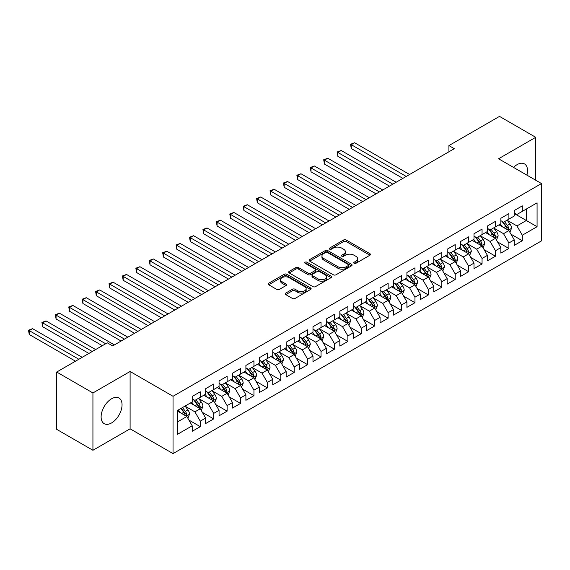 <?xml version="1.0" encoding="UTF-8"?>
<svg xmlns="http://www.w3.org/2000/svg" width="570" height="570" viewBox="0 0 570 570"><rect width="100%" height="100%" fill="white"/><g stroke="black" fill="none" stroke-linecap="round" stroke-linejoin="round"><path stroke-width="0.85" d="M354.084 263.29A1.304 0.755 0 0 0 355.929 263.29L369.923 255.21A1.86 1.076 0 0 0 370.472 254.455A1.86 1.076 0 0 0 369.923 253.693L346.218 240.006A1.86 1.076 0 0 0 343.582 240.006L329.588 248.085A1.304 0.755 0 0 0 329.211 248.62A1.304 0.755 0 0 0 329.588 249.147A1.304 0.755 0 0 0 331.434 249.147L333.243 248.1A5.964 3.441 0 0 1 341.672 248.1L343.646 249.247A5.964 3.441 0 0 1 345.399 251.676A5.964 3.441 0 0 1 343.646 254.113L341.836 255.153A1.304 0.755 0 0 0 341.459 255.688A1.304 0.755 0 0 0 341.836 256.222A1.304 0.755 0 0 0 343.682 256.222L345.491 255.175A5.964 3.441 0 0 1 353.92 255.175L355.901 256.315A5.964 3.441 0 0 1 357.647 258.752A5.964 3.441 0 0 1 355.901 261.181L354.084 262.228A1.304 0.755 0 0 0 353.706 262.763A1.304 0.755 0 0 0 354.084 263.29L354.084 262.228M111.585 422.933A14.799 8.543 120 0 0 121.253 409.887A14.799 8.543 120 0 0 118.987 398.031A14.799 8.543 120 0 0 111.585 398.765A14.799 8.543 120 0 0 101.916 411.804A14.799 8.543 120 0 0 104.182 423.667A14.799 8.543 120 0 0 111.585 422.933M526.929 175.14A14.799 8.543 120 0 0 524.478 163.918A14.799 8.543 120 0 0 517.083 164.652A14.799 8.543 120 0 0 513.534 167.409M285.762 293.08A1.86 1.076 0 0 0 285.221 293.842A1.86 1.076 0 0 0 285.762 294.605L292.417 298.445A1.86 1.076 0 0 0 295.046 298.445L310.593 289.467A1.86 1.076 0 0 0 311.135 288.712A1.86 1.076 0 0 0 310.593 287.95L286.881 274.263A1.86 1.076 0 0 0 284.252 274.263L268.705 283.233A1.86 1.076 0 0 0 268.164 283.995A1.86 1.076 0 0 0 268.705 284.758L276.742 289.396A1.86 1.076 0 0 0 279.378 289.396L286.026 285.556A1.86 1.076 0 0 0 286.575 284.793A1.86 1.076 0 0 0 286.026 284.031L282.043 281.73A4.98 2.879 0 0 1 280.583 279.699A4.98 2.879 0 0 1 283.661 277.041A4.98 2.879 0 0 1 289.09 277.661L304.693 286.674A4.98 2.879 0 0 1 306.154 288.712A4.98 2.879 0 0 1 303.083 291.37A4.98 2.879 0 0 1 297.654 290.743L295.046 289.239A1.86 1.076 0 0 0 292.417 289.239L285.762 293.08L285.762 294.605M92.931 392.951L92.931 450.279L130.102 428.818L130.102 371.49L92.931 392.951L56.708 372.039L107.288 342.827L112.661 345.926L454.283 148.692L448.918 145.592L448.918 151.791M130.102 371.49L173.038 396.285L541.5 183.554L541.5 240.882L173.038 453.613L173.038 396.285M535.729 180.227L535.729 137.306L498.565 158.766L541.5 183.554M535.729 137.306L499.498 116.387L448.918 145.592M333.379 274.79A1.86 1.076 0 0 0 336.008 274.79L351.555 265.82A1.86 1.076 0 0 0 352.096 265.057A1.86 1.076 0 0 0 351.555 264.302L327.843 250.615A1.86 1.076 0 0 0 325.214 250.615L309.667 259.585A1.86 1.076 0 0 0 309.125 260.347A1.86 1.076 0 0 0 309.667 261.103L333.379 274.79M305.648 263.575A1.304 0.755 0 0 1 306.966 263.76L331.049 277.661L315.531 286.617A1.86 1.076 0 0 1 312.894 286.617L289.19 272.93L289.19 271.413A1.86 1.076 0 0 0 288.641 272.168A1.86 1.076 0 0 0 289.19 272.93M289.19 271.413L295.837 267.572A1.86 1.076 0 0 1 298.473 267.572L308.085 273.123A1.86 1.076 0 0 0 310.721 273.123L315.132 270.572A1.86 1.076 0 0 0 315.68 269.81A1.86 1.076 0 0 0 315.132 269.054L305.128 263.276A1.304 0.755 0 0 1 304.743 262.741A1.304 0.755 0 0 1 305.548 262.043A1.304 0.755 0 0 1 306.966 262.207L331.07 276.122A1.86 1.076 0 0 1 331.619 276.885A1.86 1.076 0 0 1 331.07 277.647L331.07 276.122M514.261 213.536L526.338 220.505L526.338 209.04L537.075 202.842L522.312 211.363L522.312 205.863L514.261 210.515L514.261 216.016L508.896 219.115L508.896 213.615L500.845 218.26L500.845 223.761L495.473 226.86L495.473 221.36L487.428 226.005L487.428 231.506L482.056 234.605L482.056 229.104L474.005 233.757L474.005 239.258L468.64 242.357L468.64 236.856L460.589 241.502L460.589 247.002L455.223 250.102L455.223 244.601L447.172 249.247L447.172 254.747L441.807 257.847L441.807 252.346L433.756 256.992L433.756 262.492L428.384 265.591L428.384 260.091L420.332 264.744L420.332 270.244L414.967 273.344L414.967 267.843L406.916 272.488L406.916 277.989L401.551 281.088L401.551 275.588L393.5 280.233L393.5 285.734L388.134 288.833L388.134 283.333L380.083 287.985L380.083 293.486L374.711 296.578L374.711 291.078L366.66 295.73L366.66 301.231L361.295 304.33L361.295 298.83L353.243 303.475L353.243 308.976L347.878 312.075L347.878 306.575L339.827 311.22L339.827 316.721L334.462 319.82L334.462 314.319L326.411 318.972L326.411 324.472L321.038 327.572L321.038 322.071L312.987 326.717L312.987 332.217L307.622 335.317L307.622 329.816L299.571 334.462L299.571 339.962L294.206 343.062L294.206 337.561L286.154 342.214L286.154 347.707L280.789 350.807L280.789 345.306L272.738 349.959L272.738 355.459L267.366 358.559L267.366 353.058L259.314 357.704L259.314 363.204L253.949 366.303L253.949 360.803L245.898 365.448L245.898 370.949L240.533 374.048L240.533 368.548L232.482 373.2L232.482 378.701L227.117 381.8L227.117 376.3L219.065 380.945L219.065 386.446L213.693 389.545L213.693 384.045L205.649 388.69L205.649 394.191L200.277 397.29L200.277 391.79L192.225 396.435L192.225 401.935L177.47 410.457L177.47 434.319L192.225 425.797L186.86 416.506L177.47 411.077M537.075 202.842L537.075 226.703L522.312 235.225L516.947 225.934L507.214 220.312M510.976 234.177L522.312 240.725L522.312 235.225M522.312 240.725L514.261 245.378L514.261 239.877L508.896 242.977L503.524 233.679L493.798 228.064M497.553 241.929L508.896 248.477L508.896 242.977M508.896 248.477L500.845 253.123L500.845 247.622L495.473 250.722L490.107 241.423L480.382 235.809M484.137 249.674L495.473 256.222L495.473 250.722M495.473 256.222L487.428 260.868L487.428 255.367L482.056 258.466L476.691 249.168L466.965 243.554M470.72 257.419L482.056 263.967L482.056 258.466M482.056 263.967L474.005 268.613L474.005 263.112L468.64 266.211L463.275 256.92L453.542 251.299M457.304 265.171L468.64 271.712L468.64 266.211M468.64 271.712L460.589 276.365L460.589 270.864L455.223 273.963L449.851 264.665L440.126 259.051M443.88 272.916L455.223 279.464L455.223 273.963M455.223 279.464L447.172 284.109L447.172 278.609L441.807 281.708L436.435 272.41L426.709 266.796M430.464 280.661L441.807 287.209L441.807 281.708M441.807 287.209L433.756 291.854L433.756 286.354L428.384 289.453L423.018 280.155L413.293 274.541M417.048 288.406L428.384 294.954L428.384 289.453M428.384 294.954L420.332 299.606L420.332 294.106L414.967 297.198L409.602 287.907L399.869 282.285M403.631 296.158L414.967 302.698L414.967 297.198M414.967 302.698L406.916 307.351L406.916 301.851L401.551 304.95L396.186 295.652L386.453 290.037M390.208 303.903L401.551 310.451L401.551 304.95M401.551 310.451L393.5 315.096L393.5 309.596L388.134 312.695L382.762 303.397L373.036 297.782M376.791 311.647L388.134 318.195L388.134 312.695M388.134 318.195L380.083 322.841L380.083 317.34L374.711 320.44L369.346 311.149L359.62 305.527M363.375 319.399L374.711 325.94L374.711 320.44M374.711 325.94L366.66 330.593L366.66 325.092L361.295 328.192L355.929 318.894L346.197 313.279M349.959 327.144L361.295 333.692L361.295 328.192M361.295 333.692L353.243 338.338L353.243 332.837L347.878 335.937L342.513 326.639L332.78 321.024M336.542 334.889L347.878 341.437L347.878 335.937M347.878 341.437L339.827 346.083L339.827 340.582L334.462 343.682L329.089 334.383L319.364 328.769M323.119 342.634L334.462 349.182L334.462 343.682M334.462 349.182L326.411 353.835L326.411 348.334L321.038 351.426L315.673 342.135L305.947 336.514M309.702 350.386L321.038 356.927L321.038 351.426M321.038 356.927L312.987 361.579L312.987 356.079L307.622 359.178L302.257 349.88L292.524 344.266M296.286 358.131L307.622 364.679L307.622 359.178M307.622 364.679L299.571 369.324L299.571 363.824L294.206 366.923L288.84 357.625L279.108 352.011M282.87 365.876L294.206 372.424L294.206 366.923M294.206 372.424L286.154 377.069L286.154 371.569L280.789 374.668L275.417 365.377L265.691 359.756M269.446 373.628L280.789 380.169L280.789 374.668M280.789 380.169L272.738 384.821L272.738 379.321L267.366 382.42L262.001 373.122L252.275 367.507M256.03 381.373L267.366 387.921L267.366 382.42M267.366 387.921L259.314 392.566L259.314 387.066L253.949 390.165L248.584 380.867L238.859 375.252M242.613 389.118L253.949 395.666L253.949 390.165M253.949 395.666L245.898 400.311L245.898 394.81L240.533 397.91L235.168 388.612L225.435 382.997M229.197 396.863L240.533 403.41L240.533 397.91M240.533 403.41L232.482 408.056L232.482 402.555L227.117 405.655L221.744 396.364L212.019 390.742M215.773 404.615L227.117 411.155L227.117 405.655M227.117 411.155L219.065 415.808L219.065 410.307L213.693 413.407L208.328 404.109L198.602 398.494M202.357 412.359L213.693 418.907L213.693 413.407M213.693 418.907L205.649 423.553L205.649 418.052L200.277 421.152L194.912 411.853L185.186 406.239M188.941 420.104L200.277 426.652L200.277 421.152M200.277 426.652L192.225 431.298L192.225 425.797M192.225 398.843L194.912 400.389L200.277 397.29M177.47 421.928L186.86 416.506M205.649 391.091L208.328 392.645L213.693 389.545M194.912 411.853L200.277 408.754L190.352 403.026M205.649 418.052L200.277 408.754M219.065 383.346L221.744 384.893L227.117 381.8M208.328 404.109L213.693 401.009L203.768 395.274M219.065 410.307L213.693 401.009M232.482 375.601L235.168 377.148L240.533 374.048M221.744 396.364L227.117 393.264L217.184 387.529M232.482 402.555L227.117 393.264M245.898 367.849L248.584 369.403L253.949 366.303M235.168 388.612L240.533 385.512L230.601 379.784M245.898 394.81L240.533 385.512M259.314 360.105L262.001 361.658L267.366 358.559M248.584 380.867L253.949 377.768L244.024 372.039M259.314 387.066L253.949 377.768M272.738 352.36L275.417 353.906L280.789 350.807M262.001 373.122L267.366 370.023L257.44 364.287M272.738 379.321L267.366 370.023M286.154 344.615L288.84 346.161L294.206 343.062M275.417 365.377L280.789 362.278L270.857 356.542M286.154 371.569L280.789 362.278M299.571 336.863L302.257 338.416L307.622 335.317M288.84 357.625L294.206 354.526L284.273 348.797M299.571 363.824L294.206 354.526M312.987 329.118L315.673 330.664L321.038 327.572M302.257 349.88L307.622 346.781L297.697 341.045M312.987 356.079L307.622 346.781M326.411 321.373L329.089 322.919L334.462 319.82M315.673 342.135L321.038 339.036L311.113 333.3M326.411 348.334L321.038 339.036M339.827 313.621L342.513 315.174L347.878 312.075M329.089 334.383L334.462 331.284L324.53 325.555M339.827 340.582L334.462 331.284M353.243 305.876L355.929 307.43L361.295 304.33M342.513 326.639L347.878 323.539L337.946 317.811M353.243 332.837L347.878 323.539M366.66 298.131L369.346 299.678L374.711 296.578M355.929 318.894L361.295 315.794L351.362 310.059M366.66 325.092L361.295 315.794M380.083 290.387L382.762 291.933L388.134 288.833M369.346 311.149L374.711 308.049L364.786 302.314M380.083 317.34L374.711 308.049M393.5 282.635L396.186 284.188L401.551 281.088M382.762 303.397L388.134 300.297L378.202 294.569M393.5 309.596L388.134 300.297M406.916 274.89L409.602 276.443L414.967 273.344M396.186 295.652L401.551 292.553L391.618 286.824M406.916 301.851L401.551 292.553M420.332 267.145L423.018 268.691L428.384 265.591M409.602 287.907L414.967 284.808L405.035 279.072M420.332 294.106L414.967 284.808M433.756 259.4L436.435 260.946L441.807 257.847M423.018 280.155L428.384 277.063L418.458 271.327M433.756 286.354L428.384 277.063M447.172 251.648L449.851 253.201L455.223 250.102M436.435 272.41L441.807 269.311L431.875 263.582M447.172 278.609L441.807 269.311M460.589 243.903L463.275 245.449L468.64 242.357M449.851 264.665L455.223 261.566L445.291 255.83M460.589 270.864L455.223 261.566M474.005 236.158L476.691 237.704L482.056 234.605M463.275 256.92L468.64 253.821L458.707 248.085M474.005 263.112L468.64 253.821M487.428 228.406L490.107 229.959L495.473 226.86M476.691 249.168L482.056 246.069L472.131 240.34M487.428 255.367L482.056 246.069M500.845 220.661L503.524 222.215L508.896 219.115M490.107 241.423L495.473 238.324L485.547 232.596M500.845 247.622L495.473 238.324M514.261 212.916L516.947 214.463L522.312 211.363M503.524 233.679L508.896 230.579L498.964 224.844M514.261 239.877L508.896 230.579M56.708 372.039L56.708 429.36L92.931 450.279M130.102 428.818L173.038 453.613M516.947 225.934L526.338 220.505L537.075 226.703M354.611 263.475L355.901 262.734A5.964 3.441 0 0 0 357.647 260.298L357.647 258.752M345.399 251.676L345.399 253.23A5.964 3.441 0 0 1 343.646 255.659L342.356 256.407M369.901 255.225L346.218 241.552A1.86 1.076 0 0 0 343.582 241.552L330.108 249.332M351.526 265.834L327.843 252.161A1.86 1.076 0 0 0 325.214 252.161L309.695 261.117M348.256 265.591A1.304 0.755 0 0 0 348.641 265.057A1.304 0.755 0 0 0 348.256 264.53L327.451 252.51A1.304 0.755 0 0 0 325.605 252.51L323.696 253.614A5.964 3.441 0 0 0 321.95 256.051A5.964 3.441 0 0 0 323.696 258.481L337.917 266.696A5.964 3.441 0 0 0 346.346 266.696L348.256 265.591L348.256 267.145A1.304 0.755 0 0 0 348.641 266.61L348.641 265.057M321.95 256.051L321.95 257.597A5.964 3.441 0 0 0 323.696 260.034L323.696 258.481M348.256 267.145L346.346 268.242A5.964 3.441 0 0 1 337.917 268.242L323.696 260.034M289.211 272.945L295.837 269.118L295.837 267.572M315.68 269.81L315.68 271.363A1.86 1.076 0 0 1 315.132 272.125L310.721 274.669A1.86 1.076 0 0 1 308.085 274.669L298.473 269.118A1.86 1.076 0 0 0 295.837 269.118M318.067 278.88A4.98 2.879 0 0 0 323.496 279.507A4.98 2.879 0 0 0 326.574 276.849A4.98 2.879 0 0 0 325.114 274.811L319.613 271.641A1.86 1.076 0 0 0 316.977 271.641L312.567 274.184A1.86 1.076 0 0 0 312.018 274.947A1.86 1.076 0 0 0 312.567 275.709L318.067 278.88L318.067 280.433A4.98 2.879 0 0 0 323.496 281.053A4.98 2.879 0 0 0 326.574 278.395L326.574 276.849M312.018 274.947L312.018 276.493A1.86 1.076 0 0 0 312.567 277.255L312.567 275.709M318.067 280.433L312.567 277.255M306.154 288.712L306.154 290.258A4.98 2.879 0 0 1 303.083 292.916A4.98 2.879 0 0 1 297.654 292.289L295.046 290.793A1.86 1.076 0 0 0 292.417 290.793L285.791 294.619M280.583 279.699L280.583 281.245A4.98 2.879 0 0 0 282.043 283.283L282.043 281.73M286.005 285.57L282.043 283.283M310.565 289.482L286.881 275.809A1.86 1.076 0 0 0 284.252 275.809L268.734 284.772M509.886 232.296L511.554 228.235A5.03 2.9 -120 0 0 509.943 223.953L507.093 220.148M502.555 226.917L500.389 224.024M409.602 174.491L354.626 142.749L351.27 144.687L351.27 148.563L402.89 178.367M507.948 230.031L508.839 228.456A5.03 2.9 -120 0 0 507.393 225.428L504.543 221.623M502.918 221.858L506.438 226.561A2.565 1.482 60 0 1 506.908 227.337L508.839 228.456M502.035 221.352L505.79 226.361A5.03 2.9 60 0 1 507.229 229.382L507.328 229.674M351.27 148.563L350.536 144.26L406.246 176.429M350.536 144.26L354.626 142.749M496.47 240.048L498.13 235.987A5.03 2.9 -120 0 0 496.527 231.705L493.677 227.9M489.131 234.662L486.965 231.769M396.178 182.236L341.209 150.501L337.853 152.439L337.853 156.308L389.474 186.112M494.525 237.776L495.416 236.201A5.03 2.9 -120 0 0 493.976 233.173L491.126 229.368M489.502 229.61L493.022 234.306A2.565 1.482 60 0 1 493.485 235.082L495.416 236.201M488.618 229.097L492.366 234.106A5.03 2.9 60 0 1 493.805 237.127L493.912 237.419M337.853 156.308L337.119 152.012L392.83 184.174M337.119 152.012L341.209 150.501M483.054 247.793L484.714 243.732A5.03 2.9 -120 0 0 483.111 239.45L480.261 235.645M475.715 242.414L473.549 239.521M382.762 189.988L327.793 158.246L324.437 160.184L324.437 164.053L376.058 193.857M481.109 245.528L481.999 243.946A5.03 2.9 -120 0 0 480.56 240.925L477.71 237.12M476.085 237.355L479.605 242.051A2.565 1.482 60 0 1 480.068 242.834L481.999 243.946M475.195 236.842L478.95 241.851A5.03 2.9 60 0 1 480.389 244.879L480.489 245.164M324.437 164.053L323.696 159.757L379.406 191.919M323.696 159.757L327.793 158.246M469.63 255.538L471.297 251.477A5.03 2.9 -120 0 0 469.694 247.195L466.844 243.39M462.299 250.159L460.132 247.266M369.346 197.733L314.369 165.991L311.02 167.929L311.02 171.805L362.634 201.602M467.692 253.272L468.583 251.691A5.03 2.9 -120 0 0 467.144 248.67L464.293 244.865M462.662 245.1L466.182 249.803A2.565 1.482 60 0 1 466.652 250.579L468.583 251.691M461.778 244.587L465.533 249.596A5.03 2.9 60 0 1 466.973 252.624L467.072 252.916M311.02 171.805L310.28 167.502L365.99 199.671M310.28 167.502L314.369 165.991M456.214 263.283L457.881 259.229A5.03 2.9 -120 0 0 456.271 254.947L453.421 251.142M448.882 257.904L446.716 255.011M355.929 205.478L300.953 173.743L297.597 175.674L297.597 179.55L349.218 209.354M454.276 261.017L455.166 259.443A5.03 2.9 -120 0 0 453.727 256.415L450.87 252.61M449.245 252.845L452.765 257.547A2.565 1.482 60 0 1 453.236 258.324L455.166 259.443M448.362 252.339L452.117 257.348A5.03 2.9 60 0 1 453.556 260.369L453.656 260.661M297.597 179.55L296.863 175.254L352.573 207.416M296.863 175.254L300.953 173.743M442.797 271.035L444.457 266.974A5.03 2.9 -120 0 0 442.854 262.692L440.004 258.887M435.466 265.649L433.293 262.756M342.506 213.223L287.536 181.488L284.181 183.426L284.181 187.295L335.801 217.099M440.859 268.762L441.743 267.188A5.03 2.9 -120 0 0 440.304 264.159L437.454 260.355M435.829 260.597L439.349 265.292A2.565 1.482 60 0 1 439.812 266.076L441.743 267.188M434.946 260.084L438.693 265.093A5.03 2.9 60 0 1 440.133 268.114L440.24 268.406M284.181 187.295L283.447 182.998L339.157 215.161M283.447 182.998L287.536 181.488M429.381 278.78L431.041 274.719A5.03 2.9 -120 0 0 429.438 270.437L426.588 266.632M422.042 273.401L419.876 270.508M329.089 220.975L274.12 189.233L270.764 191.171L270.764 195.047L322.385 224.844M427.436 276.514L428.327 274.932A5.03 2.9 -120 0 0 426.887 271.911L424.037 268.107M422.413 268.342L425.933 273.044A2.565 1.482 60 0 1 426.396 273.821L428.327 274.932M421.529 267.829L425.277 272.838A5.03 2.9 60 0 1 426.716 275.866L426.816 276.158M270.764 195.047L270.023 190.743L325.734 222.906M270.023 190.743L274.12 189.233M415.957 286.525L417.625 282.464A5.03 2.9 -120 0 0 416.022 278.181L413.172 274.377M408.626 281.145L406.46 278.253M315.673 228.72L260.697 196.978L257.348 198.916L257.348 202.792L308.961 232.596M414.02 284.259L414.91 282.684A5.03 2.9 -120 0 0 413.471 279.656L410.621 275.852M408.989 276.087L412.516 280.789A2.565 1.482 60 0 1 412.979 281.566L414.91 282.684M408.106 275.581L411.861 280.59A5.03 2.9 60 0 1 413.3 283.611L413.4 283.903M257.348 202.792L256.607 198.488L312.317 230.658M256.607 198.488L260.697 196.978M402.541 294.27L404.208 290.216A5.03 2.9 -120 0 0 402.598 285.933L399.748 282.129M395.209 288.89L393.043 285.998M302.257 236.465L247.28 204.73L243.924 206.661L243.924 210.537L295.545 240.34M400.603 292.004L401.494 290.429A5.03 2.9 -120 0 0 400.055 287.401L397.205 283.596M395.573 283.839L399.093 288.534A2.565 1.482 60 0 1 399.563 289.311L401.494 290.429M394.689 283.326L398.444 288.334A5.03 2.9 60 0 1 399.884 291.356L399.983 291.648M243.924 210.537L243.191 206.24L298.901 238.403M243.191 206.24L247.28 204.73M389.125 302.022L390.785 297.96A5.03 2.9 -120 0 0 389.182 293.678L386.332 289.873M381.793 296.642L379.62 293.75M288.84 244.209L233.864 212.475L230.508 214.413L230.508 218.282L282.129 248.085M387.187 299.756L388.07 298.174A5.03 2.9 -120 0 0 386.631 295.153L383.781 291.348M382.156 291.584L385.676 296.279A2.565 1.482 60 0 1 386.139 297.063L388.07 298.174M381.273 291.07L385.021 296.079A5.03 2.9 60 0 1 386.46 299.108L386.567 299.392M230.508 218.282L229.774 213.985L285.485 246.147M229.774 213.985L233.864 212.475M375.708 309.767L377.368 305.705A5.03 2.9 -120 0 0 375.765 301.423L372.915 297.618M368.37 304.387L366.204 301.494M275.417 251.961L220.447 220.219L217.092 222.158L217.092 226.034L268.712 255.83M373.763 307.501L374.654 305.919A5.03 2.9 -120 0 0 373.215 302.898L370.365 299.093M368.74 299.328L372.26 304.031A2.565 1.482 60 0 1 372.723 304.808L374.654 305.919M367.857 298.815L371.604 303.824A5.03 2.9 60 0 1 373.044 306.852L373.143 307.144M217.092 226.034L216.351 221.73L272.061 253.899M216.351 221.73L220.447 220.219M362.285 317.511L363.952 313.457A5.03 2.9 -120 0 0 362.349 309.175L359.499 305.37M354.953 312.132L352.787 309.239M262.001 259.706L207.024 227.964L203.675 229.902L203.675 233.778L255.289 263.582M360.347 315.246L361.238 313.671A5.03 2.9 -120 0 0 359.798 310.643L356.948 306.838M355.317 307.073L358.844 311.776A2.565 1.482 60 0 1 359.307 312.552L361.238 313.671M354.433 306.567L358.188 311.576A5.03 2.9 60 0 1 359.627 314.597L359.727 314.889M203.675 233.778L202.934 229.482L258.645 261.644M202.934 229.482L207.024 227.964M348.868 325.263L350.536 321.202A5.03 2.9 -120 0 0 348.926 316.92L346.076 313.115M341.537 319.877L339.371 316.984M248.584 267.451L193.608 235.716L190.252 237.654L190.252 241.523L241.872 271.327M346.93 322.99L347.821 321.416A5.03 2.9 -120 0 0 346.382 318.388L343.532 314.583M341.9 314.825L345.42 319.521A2.565 1.482 60 0 1 345.89 320.297L347.821 321.416M341.017 314.312L344.772 319.321A5.03 2.9 60 0 1 346.211 322.342L346.311 322.634M190.252 241.523L189.518 237.227L245.228 269.389M189.518 237.227L193.608 235.716M335.452 333.008L337.112 328.947A5.03 2.9 -120 0 0 335.509 324.665L332.659 320.86M328.12 327.629L325.954 324.736M235.168 275.203L180.191 243.461L176.835 245.399L176.835 249.275L228.456 279.072M333.514 330.743L334.398 329.161A5.03 2.9 -120 0 0 332.958 326.14L330.108 322.335M328.484 322.57L332.004 327.273A2.565 1.482 60 0 1 332.467 328.049L334.398 329.161M327.6 322.057L331.348 327.066A5.03 2.9 60 0 1 332.787 330.094L332.894 330.386M176.835 249.275L176.102 244.972L231.812 277.134M176.102 244.972L180.191 243.461M322.036 340.753L323.696 336.692A5.03 2.9 -120 0 0 322.093 332.41L319.243 328.605M314.697 335.374L312.531 332.481M221.744 282.948L166.775 251.206L163.419 253.144L163.419 257.02L215.04 286.817M320.091 338.487L320.981 336.906A5.03 2.9 -120 0 0 319.542 333.885L316.692 330.08M315.067 330.315L318.587 335.017A2.565 1.482 60 0 1 319.05 335.794L320.981 336.906M314.184 329.809L317.932 334.811A5.03 2.9 60 0 1 319.371 337.839L319.471 338.131M163.419 257.02L162.678 252.717L218.395 284.886M162.678 252.717L166.775 251.206M308.619 348.498L310.28 344.444A5.03 2.9 -120 0 0 308.676 340.162L305.826 336.357M301.281 343.119L299.115 340.226M208.328 290.693L153.359 258.958L150.003 260.889L150.003 264.765L201.616 294.569M306.674 346.232L307.565 344.658A5.03 2.9 -120 0 0 306.126 341.63L303.276 337.825M301.644 338.06L305.171 342.762A2.565 1.482 60 0 1 305.634 343.539L307.565 344.658M300.761 337.554L304.515 342.563A5.03 2.9 60 0 1 305.955 345.584L306.054 345.876M150.003 264.765L149.262 260.469L204.972 292.631M149.262 260.469L153.359 258.958M295.196 356.25L296.863 352.189A5.03 2.9 -120 0 0 295.253 347.907L292.403 344.102M287.864 350.863L285.698 347.978M194.912 298.438L139.935 266.703L136.579 268.641L136.579 272.51L188.2 302.314M293.258 353.984L294.149 352.403A5.03 2.9 -120 0 0 292.709 349.382L289.859 345.57M288.228 345.812L291.747 350.507A2.565 1.482 60 0 1 292.218 351.291L294.149 352.403M287.344 345.299L291.099 350.308A5.03 2.9 60 0 1 292.538 353.336L292.638 353.621M136.579 272.51L135.845 268.214L191.556 300.376M135.845 268.214L139.935 266.703M281.78 363.995L283.44 359.934A5.03 2.9 -120 0 0 281.837 355.652L278.987 351.847M274.448 358.615L272.282 355.723M181.495 306.19L126.519 274.448L123.163 276.386L123.163 280.262L174.783 310.059M279.841 361.729L280.725 360.147A5.03 2.9 -120 0 0 279.286 357.126L276.436 353.322M274.811 353.557L278.331 358.259A2.565 1.482 60 0 1 278.794 359.036L280.725 360.147M273.928 353.044L277.676 358.053A5.03 2.9 60 0 1 279.115 361.081L279.222 361.373M123.163 280.262L122.429 275.958L178.139 308.128M122.429 275.958L126.519 274.448M268.363 371.74L270.023 367.678A5.03 2.9 -120 0 0 268.42 363.404L265.57 359.592M261.024 366.36L258.858 363.468M168.072 313.935L113.102 282.193L109.746 284.131L109.746 288.007L161.367 317.811M266.418 369.474L267.309 367.899A5.03 2.9 -120 0 0 265.869 364.871L263.019 361.067M261.395 361.302L264.915 366.004A2.565 1.482 60 0 1 265.378 366.781L267.309 367.899M260.511 360.796L264.259 365.805A5.03 2.9 60 0 1 265.698 368.826L265.798 369.118M109.746 288.007L109.005 283.703L164.723 315.873M109.005 283.703L113.102 282.193M254.947 379.492L256.607 375.43A5.03 2.9 -120 0 0 255.004 371.148L252.154 367.344M247.608 374.105L245.442 371.213M154.655 321.68L99.686 289.945L96.33 291.883L96.33 295.752L147.951 325.555M253.002 377.219L253.892 375.644A5.03 2.9 -120 0 0 252.453 372.616L249.603 368.811M247.979 369.054L251.498 373.749A2.565 1.482 60 0 1 251.961 374.526L253.892 375.644M247.088 368.541L250.843 373.549A5.03 2.9 60 0 1 252.282 376.57L252.382 376.863M96.33 295.752L95.589 291.455L151.299 323.618M95.589 291.455L99.686 289.945M241.523 387.237L243.191 383.175A5.03 2.9 -120 0 0 241.587 378.893L238.73 375.089M234.192 381.857L232.026 378.964M141.239 329.432L86.262 297.69L82.914 299.628L82.914 303.496L134.527 333.3M239.585 384.971L240.476 383.389A5.03 2.9 -120 0 0 239.037 380.368L236.187 376.563M234.555 376.799L238.075 381.494A2.565 1.482 60 0 1 238.545 382.278L240.476 383.389M233.671 376.286L237.426 381.294A5.03 2.9 60 0 1 238.866 384.322L238.965 384.607M82.914 303.496L82.173 299.2L137.883 331.362M82.173 299.2L86.262 297.69M228.107 394.982L229.767 390.92A5.03 2.9 -120 0 0 228.164 386.638L225.314 382.833M220.775 389.602L218.609 386.709M127.823 337.176L72.846 305.435L69.49 307.373L69.49 311.248L121.111 341.045M226.169 392.716L227.052 391.134A5.03 2.9 -120 0 0 225.613 388.113L222.763 384.308M221.139 384.543L224.658 389.246A2.565 1.482 60 0 1 225.129 390.022L227.052 391.134M220.255 384.03L224.003 389.039A5.03 2.9 60 0 1 225.442 392.067L225.549 392.359M69.49 311.248L68.756 306.945L124.467 339.114M68.756 306.945L72.846 305.435M214.691 402.726L216.351 398.672A5.03 2.9 -120 0 0 214.748 394.39L211.897 390.585M207.352 397.347L205.186 394.454M114.399 344.921L59.43 313.187L56.074 315.117L56.074 318.993L102.329 345.698M212.745 400.461L213.636 398.886A5.03 2.9 -120 0 0 212.197 395.858L209.347 392.053M207.722 392.288L211.242 396.991A2.565 1.482 60 0 1 211.705 397.767L213.636 398.886M206.839 391.782L210.587 396.791A5.03 2.9 60 0 1 212.026 399.812L212.133 400.104M56.074 318.993L55.333 314.697L105.678 343.76M55.333 314.697L59.43 313.187M201.274 410.478L202.934 406.417A5.03 2.9 -120 0 0 201.331 402.135L198.481 398.33M193.935 405.092L191.769 402.199M95.617 349.567L46.013 320.931L42.657 322.869L42.657 326.738L88.906 353.443M199.329 408.205L200.22 406.631A5.03 2.9 -120 0 0 198.78 403.603L195.93 399.798M194.306 400.04L197.826 404.736A2.565 1.482 60 0 1 198.289 405.519L200.22 406.631M193.415 399.527L197.17 404.536A5.03 2.9 60 0 1 198.609 407.557L198.709 407.849M42.657 326.738L41.916 322.442L92.262 351.505M41.916 322.442L46.013 320.931M187.851 418.223L189.518 414.162A5.03 2.9 -120 0 0 187.915 409.88L185.058 406.075M180.519 412.844L178.353 409.951M82.201 357.319L32.59 328.676L29.241 330.614L29.241 334.49L75.489 361.188M185.913 415.957L186.803 414.376A5.03 2.9 -120 0 0 185.364 411.355L182.514 407.55M181.253 408.277L184.402 412.488A2.565 1.482 60 0 1 184.872 413.264L186.803 414.376M180.904 408.476L183.754 412.281A5.03 2.9 60 0 1 185.193 415.309L185.293 415.601M29.241 334.49L28.5 330.187L78.845 359.257M28.5 330.187L32.59 328.676M355.901 262.734L355.901 261.181M341.836 256.222L341.836 255.153M343.646 255.659L343.646 254.113M329.588 249.147L329.588 248.085M343.582 241.552L343.582 240.006M346.218 241.552L346.218 240.006M369.923 255.21L369.923 253.693M309.667 261.103L309.667 259.585M325.214 252.161L325.214 250.615M327.843 252.161L327.843 250.615M351.555 265.82L351.555 264.302M337.917 268.242L337.917 266.696M346.346 268.242L346.346 266.696M298.473 269.118L298.473 267.572M308.085 274.669L308.085 273.123M310.721 274.669L310.721 273.123M315.132 272.125L315.132 270.572M306.966 263.76L306.966 262.207M292.417 290.793L292.417 289.239M295.046 290.793L295.046 289.239M297.654 292.289L297.654 290.743M286.026 285.556L286.026 284.031M268.705 284.758L268.705 283.233M284.252 275.809L284.252 274.263M286.881 275.809L286.881 274.263M310.593 289.467L310.593 287.95M508.262 230.216L511.518 228.335M507.393 225.428L509.943 223.953M503.688 227.572L505.79 226.361M494.846 237.961L498.102 236.08M493.976 233.173L496.527 231.705M490.264 235.317L492.366 234.106M481.429 245.706L484.678 243.832M480.56 240.925L483.111 239.45M476.848 243.062L478.95 241.851M468.013 253.458L471.262 251.577M467.144 248.67L469.694 247.195M463.431 250.814L465.533 249.596M454.589 261.203L457.845 259.322M453.727 256.415L456.271 254.947M450.015 258.559L452.117 257.348M441.173 268.947L444.429 267.073M440.304 264.159L442.854 262.692M436.591 266.304L438.693 265.093M427.757 276.692L431.005 274.818M426.887 271.911L429.438 270.437M423.175 274.049L425.277 272.838M414.34 284.444L417.589 282.563M413.471 279.656L416.022 278.181M409.759 281.801L411.861 280.59M400.917 292.189L404.173 290.308M400.055 287.401L402.598 285.933M396.342 289.546L398.444 288.334M387.5 299.934L390.756 298.06M386.631 295.153L389.182 293.678M382.919 297.291L385.021 296.079M374.084 307.686L377.34 305.805M373.215 302.898L375.765 301.423M369.503 305.043L371.604 303.824M360.668 315.431L363.916 313.55M359.798 310.643L362.349 309.175M356.086 312.788L358.188 311.576M347.244 323.176L350.5 321.295M346.382 318.388L348.926 316.92M342.67 320.532L344.772 319.321M333.828 330.921L337.084 329.047M332.958 326.14L335.509 324.665M329.253 328.277L331.348 327.066M320.411 338.673L323.667 336.792M319.542 333.885L322.093 332.41M315.83 336.029L317.932 334.811M306.995 346.418L310.244 344.536M306.126 341.63L308.676 340.162M302.413 343.774L304.515 342.563M293.571 354.162L296.828 352.288M292.709 349.382L295.253 347.907M288.997 351.519L291.099 350.308M280.155 361.914L283.411 360.033M279.286 357.126L281.837 355.652M275.581 359.271L277.676 358.053M266.739 369.659L269.995 367.778M265.869 364.871L268.42 363.404M262.157 367.016L264.259 365.805M253.322 377.404L256.571 375.523M252.453 372.616L255.004 371.148M248.741 374.761L250.843 373.549M239.899 385.149L243.155 383.275M239.037 380.368L241.587 378.893M235.325 382.506L237.426 381.294M226.482 392.901L229.739 391.02M225.613 388.113L228.164 386.638M221.908 390.258L224.003 389.039M213.066 400.646L216.322 398.765M212.197 395.858L214.748 394.39M208.485 398.003L210.587 396.791M199.65 408.391L202.899 406.517M198.78 403.603L201.331 402.135M195.068 405.747L197.17 404.536M186.226 416.136L189.482 414.262M185.364 411.355L187.915 409.88M181.652 413.492L183.754 412.281"/></g></svg>
